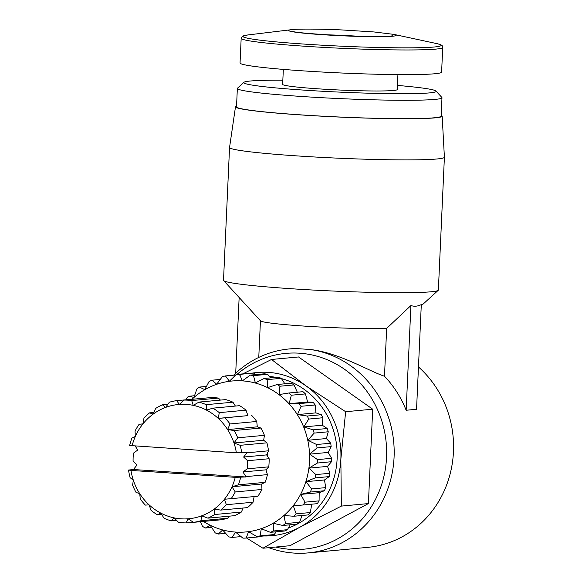 <?xml version="1.0" encoding="UTF-8"?>
<svg xmlns="http://www.w3.org/2000/svg" width="582" height="582" viewBox="0 0 582 582"><rect width="100%" height="100%" fill="white"/><g stroke="black" fill="none" stroke-linecap="round" stroke-linejoin="round"><path stroke-width="0.87" d="M441.178 115.345A103.443 5.558 -177.4 0 1 442.167 116.138L444.401 157.191A107.539 5.776 -177.4 0 1 444.401 157.22A107.539 5.776 -177.4 0 1 437.082 158.973A107.539 5.776 -177.4 0 1 298.006 155.969A107.539 5.776 -177.4 0 1 229.548 147.464A107.539 5.776 -177.4 0 1 229.555 147.435L235.499 106.753A103.443 5.558 -177.4 0 1 236.554 106.055M229.548 147.464L223.517 280.277A107.539 5.776 2.6 0 0 223.663 280.597A107.539 5.776 2.6 0 0 291.975 288.781A107.539 5.776 2.6 0 0 438.202 290.338A107.539 5.776 2.6 0 0 438.37 290.032L444.401 157.22M442.167 116.138A103.443 5.558 -177.4 0 1 435.125 117.855A103.443 5.558 -177.4 0 1 319.365 116.058A103.443 5.558 -177.4 0 1 235.499 106.753M223.663 280.597L260.532 320.857A68.822 3.696 2.6 0 0 304.248 326.095A68.822 3.696 2.6 0 0 386.659 328.408L410.914 305.543C414.311 306.685 417.774 306.365 421.303 304.575L416.552 409.284L406.156 410.252L410.914 305.543M397.426 85.416A96.27 5.173 -177.4 0 1 435.991 91.039L441.847 97.434A102.417 5.5 -177.4 0 1 441.978 97.732A102.417 5.5 -177.4 0 1 435.009 99.406A102.417 5.5 -177.4 0 1 302.553 96.539A102.417 5.5 -177.4 0 1 237.354 88.442A102.417 5.5 -177.4 0 1 237.514 88.151L243.923 82.324A96.27 5.173 -177.4 0 1 250.325 81.022A96.27 5.173 -177.4 0 1 282.837 80.207M441.978 97.732L441.141 116.124A102.417 5.5 -177.4 0 1 301.716 114.93A102.417 5.5 -177.4 0 1 236.518 106.833L237.354 88.442M386.659 328.408L384.484 376.256C368.61 370.981 339.713 352.983 310.337 349.498A102.417 95.39 84.7 0 1 394.072 457.234A102.417 95.39 84.7 0 1 308.205 552.9L367.598 547.378A102.417 95.39 -95.3 0 0 453.458 451.719A102.417 95.39 -95.3 0 0 418.473 366.958M233.615 375.172A102.417 95.39 84.7 0 1 289.247 348.945A102.417 95.39 84.7 0 1 296.376 348.574L289.247 348.945M384.484 376.256A102.417 95.39 84.7 0 1 406.156 410.252M435.991 91.039A96.27 5.173 -177.4 0 1 429.567 92.894A96.27 5.173 -177.4 0 1 319.547 91.09A96.27 5.173 -177.4 0 1 243.923 82.324M236.969 374.43A98.322 91.578 84.7 0 1 336.243 364.099A98.322 91.578 84.7 0 1 386.543 457.328A98.322 91.578 84.7 0 1 275.686 547.044M310.337 349.498L296.376 348.574M397.921 74.605L397.237 89.563A57.356 3.077 -177.4 0 1 319.162 88.893A57.356 3.077 -177.4 0 1 282.648 84.361L283.332 69.396M442.72 47.462L441.607 72.124A100.882 5.42 -177.4 0 1 304.27 70.946A100.882 5.42 -177.4 0 1 240.053 62.972L241.174 38.31L242.432 36.28L247.75 34.971A99.187 5.325 -177.4 0 0 306.088 44.217A99.187 5.325 -177.4 0 0 434.376 46.989A99.187 5.325 -177.4 0 0 436.478 43.541A99.187 5.325 -177.4 0 1 436.478 43.541L436.478 43.541C444.335 45.454 441.767 46 442.72 47.462A100.882 5.42 -177.4 0 1 435.86 49.106A100.882 5.42 -177.4 0 1 305.383 46.284A100.882 5.42 -177.4 0 1 241.174 38.31M269.582 376.481A77.923 72.575 84.7 0 1 276.101 377.376M281.433 378.591A77.923 72.575 84.7 0 1 337.116 458.9A77.923 72.575 84.7 0 1 288.337 528.019M253.556 373.077A81.931 76.315 -95.3 0 0 250.362 373.178L236.256 374.495A81.931 76.315 84.7 0 1 239.449 374.386L253.556 373.077L255.483 374.633M267.618 374.328A81.931 76.315 -95.3 0 0 264.446 373.797L250.34 375.106A81.931 76.315 84.7 0 1 253.512 375.637L267.618 374.328L270.841 377.863M281.252 378.322A81.931 76.315 -95.3 0 0 278.225 377.18L264.119 378.489A81.931 76.315 84.7 0 1 267.145 379.631L281.252 378.322L284.867 383.8M294.005 384.92A81.931 76.315 -95.3 0 0 291.218 383.203L277.112 384.52A81.931 76.315 84.7 0 1 279.906 386.23L294.005 384.92L297.598 392.865M305.441 393.912A81.931 76.315 -95.3 0 0 302.989 391.679L288.883 392.988A81.931 76.315 84.7 0 1 291.342 395.222L305.441 393.912L307.623 401.973L313.138 402.308L299.032 403.617A81.931 76.315 84.7 0 1 301.069 406.287L315.175 404.977A81.931 76.315 -95.3 0 0 313.138 402.308M315.175 404.977L315.931 412.878L321.315 414.726L307.209 416.035A81.931 76.315 84.7 0 1 308.758 419.062L322.865 417.745A81.931 76.315 -95.3 0 0 321.315 414.726M322.865 417.745L322.253 425.209L327.244 428.519L313.138 429.829A81.931 76.315 84.7 0 1 314.149 433.095L328.255 431.786A81.931 76.315 -95.3 0 0 327.244 428.519M328.255 431.786L326.371 438.544L330.722 443.208L316.615 444.517A81.931 76.315 84.7 0 1 317.052 447.922L331.158 446.612A81.931 76.315 -95.3 0 0 330.722 443.208M331.158 446.612L328.146 452.432L331.631 458.296L317.532 459.613A81.931 76.315 84.7 0 1 317.466 461.322A81.931 76.315 84.7 0 1 317.372 463.032L331.478 461.722A81.931 76.315 -95.3 0 0 331.573 460.013A81.931 76.315 -95.3 0 0 331.631 458.296M192.06 399.194A75.791 70.589 84.7 0 1 269.473 388.594A75.791 70.589 84.7 0 1 309.522 461.148A75.791 70.589 84.7 0 1 203.424 521.428M317.532 459.613L309.646 454.149L317.052 447.922M316.615 444.517L307.878 440.261L314.149 433.095M313.138 429.829L303.76 426.926L308.758 419.062M307.209 416.035L297.438 414.595L301.069 406.287M299.032 403.617L289.123 403.69L291.342 395.222M288.883 392.988L279.105 394.589L279.906 386.23M277.112 384.52L267.72 387.59L267.145 379.631M264.119 378.489L255.36 382.934L253.512 375.637M250.34 375.106L242.439 380.788L239.449 374.386M236.256 374.495L229.403 381.217L225.452 375.928L235.768 374.968M186.007 399.754L186.211 398.685A81.931 76.315 84.7 0 1 188.473 396.298L193.952 397.39L196.883 388.965A81.931 76.315 84.7 0 1 199.524 387.074L204.74 389.664L209.062 381.545A81.931 76.315 84.7 0 1 211.993 380.206L216.686 384.207L222.339 376.663A81.931 76.315 84.7 0 1 225.452 375.928M267.407 453.247A30.722 28.62 84.7 0 1 267.604 456.361M268.768 466.837A61.452 57.232 -95.3 0 0 269.08 462.785A61.452 57.232 -95.3 0 0 269.139 458.718L247.605 460.718A61.452 57.232 84.7 0 1 247.546 464.785A61.452 57.232 84.7 0 1 247.241 468.837L268.768 466.837L265.952 469.834L267.444 474.621L245.917 476.622A61.452 57.232 84.7 0 1 245.837 476.971L235.259 477.335L130.957 470.423A57.356 53.42 -95.3 0 0 133.343 480.245L132.594 485.148A61.452 57.232 -95.3 0 0 136.064 492.43L139.724 493.638L140.277 499.007A61.452 57.232 -95.3 0 0 145.369 505.103L149.101 504.856L151.014 510.312A61.452 57.232 -95.3 0 0 157.395 514.808L160.828 513.12L164.08 518.286A61.452 57.232 -95.3 0 0 171.304 520.875L174.12 517.878L178.579 522.396A61.452 57.232 -95.3 0 0 186.16 522.898L188.059 518.802L193.53 522.345L220.258 519.864A61.452 57.232 -95.3 0 0 227.671 518.249L200.943 520.73L201.692 515.827L207.912 518.155L234.633 515.667A61.452 57.232 -95.3 0 0 241.377 512.044L214.656 514.524L214.103 509.163L220.738 510.094L247.459 507.613A61.452 57.232 -95.3 0 0 253.083 502.222L226.354 504.71L224.441 499.254L257.862 496.242A61.452 57.232 -95.3 0 0 261.973 489.462L235.244 491.943L231.992 486.778L261.689 484.02L261.973 489.462M239.144 297.504L235.71 373.164M308.205 552.9A102.417 95.39 84.7 0 1 268.775 547.684M239.9 375.368L271.518 359.472L298.559 356.962L372.691 409.204L368.406 503.576L289.989 545.712L262.948 548.222L246.586 538.008M368.406 503.576L341.365 506.093L299.504 527.401L262.948 548.222M372.691 409.204L345.65 411.714L340.856 459.147L341.365 506.093M271.518 359.472L305.928 385.844L345.65 411.714M252.37 373.098A81.931 76.315 84.7 0 1 305.928 385.844A81.931 76.315 84.7 0 1 340.856 459.147A81.931 76.315 84.7 0 1 299.504 527.401A81.931 76.315 84.7 0 1 263.915 535.964M331.478 461.722L327.513 466.4L329.943 473.275L315.844 474.585A81.931 76.315 84.7 0 1 315.102 477.917L329.208 476.6A81.931 76.315 -95.3 0 0 329.943 473.275M329.208 476.6L324.494 479.968L325.716 487.629L311.61 488.938A81.931 76.315 84.7 0 1 310.315 492.059L324.414 490.742A81.931 76.315 -95.3 0 0 325.716 487.629M324.414 490.742L319.191 492.678L319.089 500.869L304.983 502.179A81.931 76.315 84.7 0 1 303.171 504.98L317.277 503.67A81.931 76.315 -95.3 0 0 319.089 500.869M311.792 504.099L310.286 512.546L296.187 513.862A81.931 76.315 84.7 0 1 293.917 516.249L308.024 514.932A81.931 76.315 -95.3 0 0 310.286 512.546M301.978 515.499L299.614 522.265L285.507 523.574A81.931 76.315 84.7 0 1 282.867 525.473L296.973 524.156A81.931 76.315 -95.3 0 0 299.614 522.265M290.054 524.804L287.435 529.685L273.329 531.002A81.931 76.315 84.7 0 1 270.397 532.334L284.503 531.024A81.931 76.315 -95.3 0 0 287.435 529.685M276.254 531.795L274.158 534.567L260.052 535.877A81.931 76.315 84.7 0 1 256.938 536.611L271.045 535.302A81.931 76.315 -95.3 0 0 274.158 534.567M260.729 536.262L260.241 536.735L246.135 538.052A81.931 76.315 84.7 0 1 242.941 538.154L235.565 532.159L232.051 537.433A81.931 76.315 84.7 0 1 228.879 536.902L222.644 530.013L218.272 534.05A81.931 76.315 84.7 0 1 215.245 532.908L210.277 525.364L205.279 528.027A81.931 76.315 84.7 0 1 202.485 526.31L200.39 521.712M246.135 538.052L248.601 531.73L256.938 536.611M260.052 535.877L261.311 528.74L270.397 532.334M273.329 531.002L273.264 523.291L282.867 525.473M285.507 523.574L284.045 515.557L293.917 516.249M296.187 513.862L293.292 505.816L303.171 504.98M304.983 502.179L300.698 494.402L310.315 492.059M311.61 488.938L305.994 481.685L315.102 477.917M315.844 474.585L309.013 468.117L317.372 463.032M229.17 516.176L227.671 518.249M243.116 508.013L241.377 512.044M254.13 496.49L253.083 502.222M130.957 470.423L128.542 470.03A61.452 57.232 84.7 0 0 130.099 477.647L133.343 480.245A57.356 53.42 -95.3 0 0 139.724 493.638A57.356 53.42 -95.3 0 0 149.101 504.856A57.356 53.42 -95.3 0 0 160.828 513.12A57.356 53.42 -95.3 0 0 174.12 517.878A57.356 53.42 -95.3 0 0 188.059 518.802A57.356 53.42 -95.3 0 0 201.692 515.827A57.356 53.42 -95.3 0 0 214.103 509.163A57.356 53.42 -95.3 0 0 224.441 499.254A57.356 53.42 -95.3 0 0 231.992 486.778L238.402 484.821L265.13 482.333L261.689 484.02M265.13 482.333A61.452 57.232 -95.3 0 0 267.444 474.621M246.004 410.164L247.917 415.621L218.228 418.385L219.283 412.645L246.004 410.164A61.452 57.232 -95.3 0 0 239.631 405.669L212.903 408.157L206.494 410.114L206.217 404.672L232.938 402.191A61.452 57.232 -95.3 0 0 225.714 399.601L198.993 402.089L193.209 405.356L191.711 400.569L218.439 398.081A61.452 57.232 -95.3 0 0 210.859 397.579L184.138 400.067L179.271 404.432L176.768 400.612A61.452 57.232 -95.3 0 0 169.347 402.227L165.63 407.407L162.385 404.81A61.452 57.232 -95.3 0 0 155.641 408.433L153.219 414.078L149.559 412.864A61.452 57.232 -95.3 0 0 143.943 418.254L142.888 423.987L139.156 424.234A61.452 57.232 -95.3 0 0 135.053 431.015L135.33 436.456L131.888 438.144A61.452 57.232 84.7 0 0 129.655 445.506L236.372 452.811L246.95 452.447A61.452 57.232 84.7 0 1 247.001 452.803L268.528 450.803L266.629 454.898L269.139 458.718M237.703 437.817L264.424 435.329L263.675 440.232L266.92 442.829L240.199 445.317L233.986 442.989L237.703 437.817A61.452 57.232 -95.3 0 0 234.233 430.534L227.606 429.596L230.021 423.951A61.452 57.232 -95.3 0 0 224.921 417.854L218.228 418.385A57.356 53.42 -95.3 0 0 206.494 410.114A57.356 53.42 -95.3 0 0 193.209 405.356A57.356 53.42 -95.3 0 0 179.271 404.432A57.356 53.42 -95.3 0 0 165.63 407.407A57.356 53.42 -95.3 0 0 153.219 414.078A57.356 53.42 -95.3 0 0 142.888 423.987A57.356 53.42 -95.3 0 0 135.33 436.456A57.356 53.42 -95.3 0 0 132.07 445.907M268.528 450.803A61.452 57.232 -95.3 0 0 266.92 442.829M230.021 423.951L256.749 421.47L257.295 426.839L260.962 428.046L234.233 430.534M264.424 435.329A61.452 57.232 -95.3 0 0 260.962 428.046M247.917 415.621L224.921 417.854M256.749 421.47A61.452 57.232 -95.3 0 0 251.65 415.373M232.938 402.191L235.39 406.061M218.439 398.081L220.44 400.096M176.768 400.612L203.678 398.248M128.542 470.03L133.736 469.543A61.452 57.232 84.7 0 1 133.685 469.187L137.068 464.96L133.082 461.279A61.452 57.232 84.7 0 1 133.453 453.16L137.752 450.024L135.25 446.118M188.473 396.298L194.519 395.731M199.524 387.074L206.443 386.426M139.156 424.234L142.903 423.885M211.993 380.206L220.243 379.435M161.636 514.415L157.395 514.808M149.559 412.864L153.903 412.463M176.586 520.381L171.304 520.875M162.385 404.81L167.856 404.301M193.348 522.229L186.16 522.898M211.63 527.43L205.279 528.027M193.53 522.345A61.452 57.232 -95.3 0 0 200.943 520.73M225.656 533.367L218.272 534.05M191.711 400.569A61.452 57.232 -95.3 0 0 184.138 400.067M207.912 518.155A61.452 57.232 -95.3 0 0 214.656 514.524M241.013 536.597L232.051 537.433M206.217 404.672A61.452 57.232 -95.3 0 0 198.993 402.089M220.738 510.094A61.452 57.232 -95.3 0 0 226.354 504.71M219.283 412.645A61.452 57.232 -95.3 0 0 212.903 408.157M307.623 401.973L289.123 403.69M231.134 498.723A61.452 57.232 -95.3 0 0 235.244 491.943M257.295 426.839L227.606 429.596A57.356 53.42 -95.3 0 0 218.228 418.385M315.931 412.878L297.438 414.595M238.402 484.821A61.452 57.232 -95.3 0 0 240.642 477.451M231.992 486.778A57.356 53.42 -95.3 0 0 235.259 477.335M263.675 440.232L233.986 442.989A57.356 53.42 -95.3 0 0 227.606 429.596M247.241 468.837L242.941 471.973L265.952 469.834M242.941 471.973L245.917 476.622M322.253 425.209L303.76 426.926M236.372 452.811A57.356 53.42 -95.3 0 0 233.986 442.989M241.756 452.934A61.452 57.232 -95.3 0 0 240.199 445.317M247.605 460.718L243.618 457.037L266.629 454.898M243.618 457.037L247.001 452.803M326.371 438.544L307.878 440.261M245.837 476.971L133.736 469.543M328.146 452.432L309.646 454.149M300.698 494.402L319.191 492.678M327.513 466.4L309.013 468.117M305.994 481.685L324.494 479.968M326.808 34.811A46.756 2.51 -177.4 0 1 357.755 36.215M247.75 34.971L292.397 29.566C297.846 28.882 319.86 28.889 342.369 29.966L374.044 31.959L393.694 34.353A53.871 2.895 -177.4 0 1 392.552 36.23A53.871 2.895 -177.4 0 1 322.872 34.724A53.871 2.895 -177.4 0 1 291.189 29.697A53.871 2.895 -177.4 0 1 292.251 29.587M392.537 35.837L390.718 36.077C372.415 38.114 294.848 33.429 292.208 31.283M421.252 305.776L438.202 290.338M393.694 34.353L436.478 43.541M260.438 320.755L258.772 357.413"/></g></svg>
